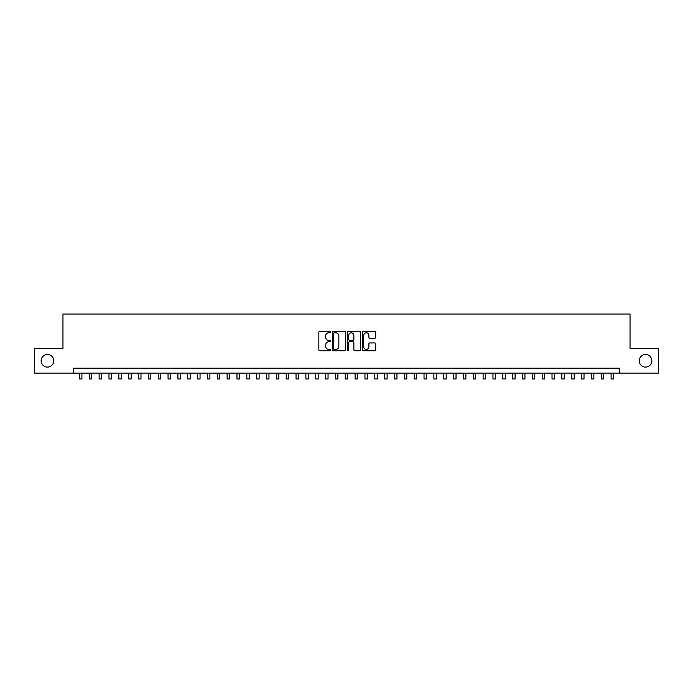 <?xml version="1.0" encoding="UTF-8"?>
<svg xmlns="http://www.w3.org/2000/svg" width="693" height="693" viewBox="0 0 693 693"><rect width="100%" height="100%" fill="white"/><g stroke="black" fill="none" stroke-linecap="round" stroke-linejoin="round"><path stroke-width="1.04" d="M330.752 332.12A0.676 0.676 0 0 0 330.067 331.445L319.802 331.445A0.97 0.97 0 0 0 318.841 332.415L318.841 349.809A0.97 0.97 0 0 0 319.802 350.771L330.067 350.771A0.676 0.676 0 0 0 330.752 350.095A0.676 0.676 0 0 0 330.067 349.419L328.742 349.419A3.093 3.093 0 0 1 325.649 346.327L325.649 344.88A3.093 3.093 0 0 1 328.742 341.788L330.067 341.788A0.676 0.676 0 0 0 330.752 341.112A0.676 0.676 0 0 0 330.067 340.436L328.742 340.436A3.093 3.093 0 0 1 325.649 337.344L325.649 335.888A3.093 3.093 0 0 1 328.742 332.796L330.067 332.796A0.676 0.676 0 0 0 330.752 332.12M639.249 360.802A6.298 6.298 0 0 0 645.547 367.099A6.298 6.298 0 0 0 651.853 360.802A6.298 6.298 0 0 0 645.547 354.495A6.298 6.298 0 0 0 639.249 360.802M41.147 360.802A6.298 6.298 0 0 0 47.453 367.099A6.298 6.298 0 0 0 53.751 360.802A6.298 6.298 0 0 0 47.453 354.495A6.298 6.298 0 0 0 41.147 360.802M374.74 338.262A0.97 0.97 0 0 0 375.71 337.292L375.71 332.415A0.97 0.97 0 0 0 374.74 331.445L363.34 331.445A0.97 0.97 0 0 0 362.37 332.415L362.37 349.809A0.97 0.97 0 0 0 363.34 350.771L374.74 350.771A0.97 0.97 0 0 0 375.71 349.809L375.71 343.91A0.97 0.97 0 0 0 374.74 342.948L369.863 342.948A0.97 0.97 0 0 0 368.893 343.91L368.893 346.838A2.581 2.581 0 0 1 366.311 349.419A2.581 2.581 0 0 1 363.73 346.838L363.73 335.386A2.581 2.581 0 0 1 366.311 332.796A2.581 2.581 0 0 1 368.893 335.386L368.893 337.292A0.97 0.97 0 0 0 369.863 338.262L374.74 338.262M73.293 373.111L34.65 373.111L34.65 348.492L62.959 348.492L62.959 314.033L630.041 314.033L630.041 348.492L658.35 348.492L658.35 373.111L619.707 373.111L619.707 368.182L73.293 368.182L73.293 373.111L619.707 373.111M345.651 332.415A0.97 0.97 0 0 0 344.69 331.445L333.281 331.445A0.97 0.97 0 0 0 332.319 332.415L332.319 349.809A0.97 0.97 0 0 0 333.281 350.771L344.69 350.771A0.97 0.97 0 0 0 345.651 349.809L345.651 332.415M348.31 331.445L359.719 331.445A0.97 0.97 0 0 1 360.681 332.415L360.681 349.809A0.97 0.97 0 0 1 359.719 350.771L354.833 350.771A0.97 0.97 0 0 1 353.872 349.809L353.872 342.749A0.97 0.97 0 0 0 352.902 341.788L349.662 341.788A0.97 0.97 0 0 0 348.7 342.749L348.7 350.095A0.676 0.676 0 0 1 348.025 350.771A0.676 0.676 0 0 1 347.349 350.095L347.349 332.415A0.97 0.97 0 0 1 348.31 331.445M334.347 332.796A0.676 0.676 0 0 0 333.671 333.472L333.671 348.744A0.676 0.676 0 0 0 334.347 349.419L335.75 349.419A3.093 3.093 0 0 0 338.842 346.327L338.842 335.888A3.093 3.093 0 0 0 335.75 332.796L334.347 332.796M353.872 335.429A2.581 2.581 0 0 0 351.282 332.848A2.581 2.581 0 0 0 348.7 335.429L348.7 339.466A0.97 0.97 0 0 0 349.662 340.436L352.902 340.436A0.97 0.97 0 0 0 353.872 339.466L353.872 335.429M79.444 373.111L79.444 378.967L81.904 378.967L81.904 373.111M89.293 373.111L89.293 378.967L91.753 378.967L91.753 373.111M99.134 373.111L99.134 378.967L101.594 378.967L101.594 373.111M108.983 373.111L108.983 378.967L111.443 378.967L111.443 373.111M118.824 373.111L118.824 378.967L121.292 378.967L121.292 373.111M128.673 373.111L128.673 378.967L131.133 378.967L131.133 373.111M138.522 373.111L138.522 378.967L140.982 378.967L140.982 373.111M148.363 373.111L148.363 378.967L150.823 378.967L150.823 373.111M158.212 373.111L158.212 378.967L160.672 378.967L160.672 373.111M168.052 373.111L168.052 378.967L170.513 378.967L170.513 373.111M177.902 373.111L177.902 378.967L180.362 378.967L180.362 373.111M187.742 373.111L187.742 378.967L190.203 378.967L190.203 373.111M197.592 373.111L197.592 378.967L200.052 378.967L200.052 373.111M207.432 373.111L207.432 378.967L209.892 378.967L209.892 373.111M217.281 373.111L217.281 378.967L219.742 378.967L219.742 373.111M227.122 373.111L227.122 378.967L229.591 378.967L229.591 373.111M236.971 373.111L236.971 378.967L239.431 378.967L239.431 373.111M246.821 373.111L246.821 378.967L249.281 378.967L249.281 373.111M256.661 373.111L256.661 378.967L259.121 378.967L259.121 373.111M266.51 373.111L266.51 378.967L268.971 378.967L268.971 373.111M276.351 373.111L276.351 378.967L278.811 378.967L278.811 373.111M286.2 373.111L286.2 378.967L288.66 378.967L288.66 373.111M296.041 373.111L296.041 378.967L298.501 378.967L298.501 373.111M305.89 373.111L305.89 378.967L308.35 378.967L308.35 373.111M315.731 373.111L315.731 378.967L318.191 378.967L318.191 373.111M325.58 373.111L325.58 378.967L328.04 378.967L328.04 373.111M335.421 373.111L335.421 378.967L337.889 378.967L337.889 373.111M345.27 373.111L345.27 378.967L347.73 378.967L347.73 373.111M355.111 373.111L355.111 378.967L357.579 378.967L357.579 373.111M364.96 373.111L364.96 378.967L367.42 378.967L367.42 373.111M374.809 373.111L374.809 378.967L377.269 378.967L377.269 373.111M384.65 373.111L384.65 378.967L387.11 378.967L387.11 373.111M394.499 373.111L394.499 378.967L396.959 378.967L396.959 373.111M404.34 373.111L404.34 378.967L406.8 378.967L406.8 373.111M414.189 373.111L414.189 378.967L416.649 378.967L416.649 373.111M424.029 373.111L424.029 378.967L426.49 378.967L426.49 373.111M433.879 373.111L433.879 378.967L436.339 378.967L436.339 373.111M443.719 373.111L443.719 378.967L446.179 378.967L446.179 373.111M453.569 373.111L453.569 378.967L456.029 378.967L456.029 373.111M463.409 373.111L463.409 378.967L465.878 378.967L465.878 373.111M473.258 373.111L473.258 378.967L475.719 378.967L475.719 373.111M483.108 373.111L483.108 378.967L485.568 378.967L485.568 373.111M492.948 373.111L492.948 378.967L495.408 378.967L495.408 373.111M502.797 373.111L502.797 378.967L505.258 378.967L505.258 373.111M512.638 373.111L512.638 378.967L515.098 378.967L515.098 373.111M522.487 373.111L522.487 378.967L524.947 378.967L524.947 373.111M532.328 373.111L532.328 378.967L534.788 378.967L534.788 373.111M542.177 373.111L542.177 378.967L544.637 378.967L544.637 373.111M552.018 373.111L552.018 378.967L554.478 378.967L554.478 373.111M561.867 373.111L561.867 378.967L564.327 378.967L564.327 373.111M571.708 373.111L571.708 378.967L574.176 378.967L574.176 373.111M581.557 373.111L581.557 378.967L584.017 378.967L584.017 373.111M591.406 373.111L591.406 378.967L593.866 378.967L593.866 373.111M601.247 373.111L601.247 378.967L603.707 378.967L603.707 373.111M611.096 373.111L611.096 378.967L613.556 378.967L613.556 373.111"/></g></svg>
